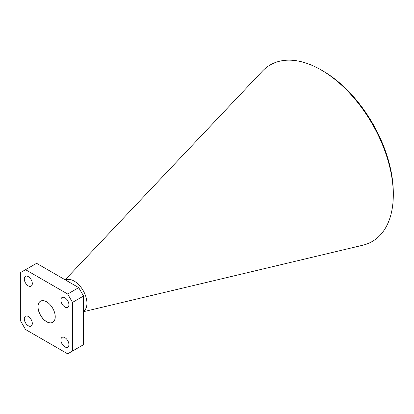 <?xml version="1.0" encoding="UTF-8"?>
<svg xmlns="http://www.w3.org/2000/svg" width="414" height="414" viewBox="0 0 414 414"><rect width="100%" height="100%" fill="white"/><g stroke="black" fill="none" stroke-linecap="round" stroke-linejoin="round"><path stroke-width="0.62" d="M46.601 301.796A12.208 7.048 -120 0 0 40.494 301.19A12.208 7.048 -120 0 0 38.626 310.976A12.208 7.048 -120 0 0 46.601 321.735A12.208 7.048 -120 0 0 52.707 322.34A12.208 7.048 -120 0 0 54.576 312.554A12.208 7.048 -120 0 0 46.601 301.796M40.531 301.169A12.208 7.048 -120 0 0 38.704 310.966A12.208 7.048 -120 0 0 46.668 321.694A12.208 7.048 -120 0 0 52.738 322.32M322.884 70.944L321.212 69.982L322.884 70.944A99.583 57.494 60 0 1 393.3 192.908L393.3 194.839A101.947 58.86 -120 0 0 321.212 69.982L321.212 69.982A101.947 58.86 -120 0 0 262.326 71.208L65.153 279.807M83.556 311.68L362.793 245.223A101.947 58.86 -120 0 0 393.3 194.839M64.905 297.769A5.667 3.271 -120 0 0 62.074 297.485A5.667 3.271 -120 0 0 61.205 302.029A5.667 3.271 -120 0 0 64.905 307.017A5.667 3.271 -120 0 0 67.736 307.302A5.667 3.271 -120 0 0 68.605 302.758A5.667 3.271 -120 0 0 64.905 297.769M28.297 316.508A5.667 3.271 -120 0 0 25.466 316.229A5.667 3.271 -120 0 0 24.597 320.767A5.667 3.271 -120 0 0 28.297 325.761A5.667 3.271 -120 0 0 31.133 326.041A5.667 3.271 -120 0 0 31.997 321.502A5.667 3.271 -120 0 0 28.297 316.508M64.905 337.648A5.667 3.271 -120 0 0 62.074 337.363A5.667 3.271 -120 0 0 61.205 341.907A5.667 3.271 -120 0 0 64.905 346.896A5.667 3.271 -120 0 0 67.736 347.18A5.667 3.271 -120 0 0 68.605 342.637A5.667 3.271 -120 0 0 64.905 337.648M28.297 276.635A5.667 3.271 -120 0 0 25.466 276.35A5.667 3.271 -120 0 0 24.597 280.894A5.667 3.271 -120 0 0 28.297 285.883A5.667 3.271 -120 0 0 31.133 286.167A5.667 3.271 -120 0 0 31.997 281.623A5.667 3.271 -120 0 0 28.297 276.635M83.556 311.281A18.071 10.433 -120 0 0 85.874 296.693A18.071 10.433 -120 0 0 74.168 281.096A18.071 10.433 -120 0 0 65.5 280.004M67.668 294.018L78.717 287.637L36.587 263.314L20.7 272.484L20.7 321.135L25.533 329.513L67.668 353.835L72.502 351.046L72.502 302.396L67.668 294.018L25.533 269.695M72.502 351.046L83.556 344.665L83.556 296.015L72.502 302.396M78.717 287.637L83.556 296.015"/></g></svg>
